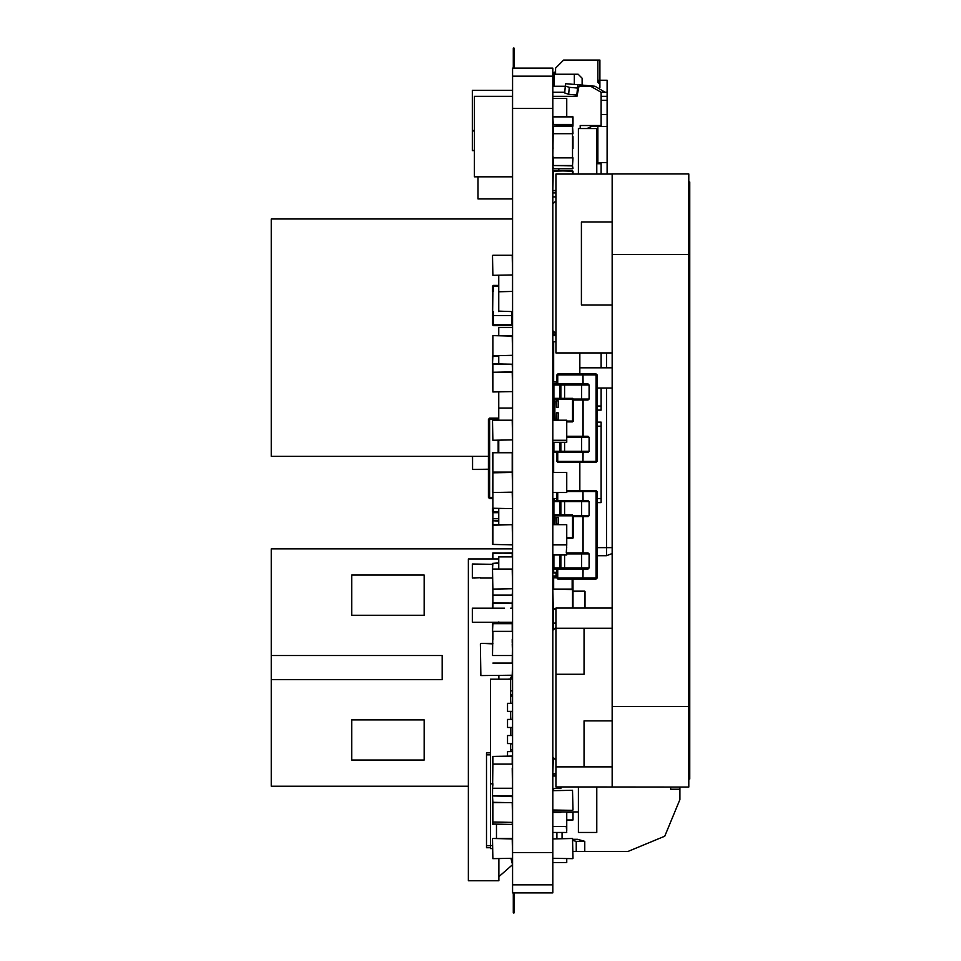 <?xml version="1.0" encoding="UTF-8"?>
<svg xmlns="http://www.w3.org/2000/svg" width="961" height="961" viewBox="0 0 961 961"><rect width="100%" height="100%" fill="white"/><g stroke="black" fill="none" stroke-linecap="round" stroke-linejoin="round"><path stroke-width="1.44" d="M688.737 182.013L689.758 182.013L689.758 778.987L688.737 778.987M689.758 706.575L612.097 706.575L612.097 173.965L688.737 173.965L688.737 787.035L555.902 786.939L555.902 674.214L584 674.214L584 628.242L555.902 628.242L555.902 674.214M612.097 608.121L555.902 608.121L555.902 628.242M584 628.242L612.097 628.242L612.097 720.846L584 720.846L584 766.818L612.097 766.818L612.097 786.939M612.097 221.967L581.441 221.967L581.441 304.973L612.097 304.973L612.097 352.879L555.902 352.879L555.902 174.061L612.097 174.061M492.897 512.573L492.897 544.467L512.213 544.863L492.5 544.467L492.5 525.15L512.213 524.754L512.609 544.467M572.552 136.546L572.552 125.687L552.839 126.095L552.839 124.486M474.398 110.407L474.398 122.467M572.948 124.486L553.236 124.486L552.839 116.846L572.948 116.846L572.948 124.486M572.552 156.259L572.552 148.619M472.38 456.367L472.584 469.436L472.584 456.367M552.839 157.868L553.236 126.095L572.552 126.095L572.948 133.735M552.839 133.735L572.552 133.735L572.552 157.868L553.236 157.868L553.236 165.52L572.552 165.52L572.948 157.868L572.552 165.917L552.839 165.52L553.236 168.74L572.552 168.74L552.839 168.74M553.644 361.829L552.839 361.829M572.948 811.973L572.948 820.021L572.948 812.381L566.714 812.381M510.603 749.988L512.609 749.988L512.609 751.634L507.504 751.634L507.504 756.067M490.482 847.746L486.458 847.746L486.458 752.871L490.482 752.871M492.5 848.587L490.482 848.587L490.482 752.043M512.213 719.453L512.609 711.813M583.147 383.956L583.003 373.901L583.147 374.898L597.093 374.898L596.084 373.901L597.093 374.898L597.093 461.388L583.147 461.388L583.003 462.397L557.86 462.397L556.863 461.388L557.74 461.388L557.74 452.343M597.093 461.388L596.084 462.397L583.003 462.397L583.147 452.343M557.74 383.956L557.74 374.898L556.863 374.898L556.863 383.956L556.863 374.898L557.86 373.901L596.084 373.901L596.084 462.397M587.952 452.343L559.879 452.343L559.879 451.334L552.839 451.334L553.848 452.343L553.848 442.288M577.405 452.343L582.006 452.343M564.467 452.343L564.551 451.334L559.879 451.334L559.879 442.288M577.405 436.246L582.006 436.246M588.036 452.343L589.045 451.334L589.045 437.255L588.036 436.246L566.714 436.246M577.405 400.04L582.006 400.04M554.053 399.043L552.839 399.043L553.236 399.848M588.036 400.04L589.045 399.043L589.045 384.965L588.036 383.956L560.275 383.956M559.879 398.334L559.879 383.956L560.888 384.965L552.839 384.965L553.848 383.956L553.848 399.848M553.848 332.914L553.848 334.668L552.839 334.668L553.848 335.677L553.848 334.668L555.902 334.668M512.213 768.127L512.609 795.888L492.897 795.888L512.213 796.285L512.609 802.723L492.897 802.327L492.897 822.039L512.213 822.436L492.5 822.039L492.5 802.723L512.213 802.723L512.609 822.039M512.609 788.248L492.5 788.248L492.5 795.888L492.897 764.103L512.213 764.103L512.213 756.463L492.897 756.463L492.897 764.103L492.5 756.463L512.213 756.067M512.609 324.818L511.805 325.623L493.305 325.623L493.305 324.818L511.805 324.818L511.805 325.623L512.609 324.818L511.805 324.818L511.805 315.568L512.609 315.568L492.5 315.568L511.805 315.568L511.805 311.544M492.897 631.761L492.897 639.401M512.213 639.401L512.213 642.489M583.147 500.609L583.003 490.554L583.147 491.564L597.093 491.564L596.084 490.554L597.093 491.564L597.093 578.054L583.147 578.054L583.003 579.063L557.86 579.063L556.863 578.054L557.74 578.054L557.74 568.996M597.093 578.054L596.084 579.063L583.003 579.063L583.147 568.996M587.952 568.996L559.879 568.996L559.879 567.999L552.839 567.999L553.848 568.996L553.848 554.917M577.405 568.996L582.006 568.996M564.467 568.996L564.551 567.999L559.879 567.999L559.879 554.917M577.405 552.911L582.006 552.911M588.036 568.996L589.045 567.999L589.045 553.92L588.036 552.911L566.714 552.911L566.714 554.917L552.839 554.917M577.405 516.706L582.006 516.706M577.405 500.609L582.006 500.609M588.036 516.706L589.045 515.697L589.045 501.618L588.036 500.609L560.275 500.609M559.879 514.7L559.879 500.609L560.888 501.618L552.839 501.618L553.848 500.609L553.848 514.7M492.5 608.229L492.5 603.196L512.609 603.196M555.902 622.908L552.839 623.305M492.897 589.117L492.5 569.405L492.897 589.117L512.213 588.709L492.897 589.117L492.897 608.229M512.609 595.147L512.213 603.196L492.897 602.787L492.897 595.147L512.213 595.147L512.609 588.709L512.213 568.996L492.897 568.996L512.609 569.405M512.213 643.822L512.609 655.486L492.5 655.486L492.897 631.353L512.213 631.353L512.213 623.713L492.897 623.713L492.5 631.761L492.5 623.713L512.609 623.713L512.213 622.308M607.148 174.061L607.148 162.697L596.769 162.697M586.955 128.51L591.459 126.492L607.148 126.492L607.148 80.231L599.904 80.231L599.904 87.619M572.948 839.337L577.561 839.337L584.817 841.343L576.276 841.343L573.044 840.503M679.956 787.035L679.956 789.245L670.706 789.245L670.706 787.035M584.817 841.343L584.817 851.398L572.948 851.398M552.839 852.611L552.839 892.841L512.609 892.841L512.609 68.159L552.839 68.159L552.839 852.611L512.609 852.611M474.398 130.924L472.38 130.924L472.38 90.286L512.609 90.286M474.398 130.516L472.38 130.516L472.38 150.637L474.398 150.637M474.398 150.673L472.38 150.673L474.398 150.228M472.38 130.48L474.398 130.48M492.897 440.27L512.213 439.874L492.897 440.27L492.5 420.558L492.897 440.27M512.609 420.558L492.897 420.161L512.213 420.161L512.609 439.874M492.897 492.573L512.213 492.164L492.897 492.573L492.897 508.261L512.213 508.657L492.897 508.657L492.897 472.86L492.5 492.164M512.609 452.739L492.897 452.739L492.897 472.055L512.213 472.055L512.213 452.343L492.5 452.739L492.897 472.86L512.213 472.452L512.609 492.164M512.609 311.544L498.735 311.136M492.5 311.136L492.897 291.832L492.5 324.818L493.305 325.623L492.5 324.818L493.305 324.818L493.305 311.544M512.609 291.423L498.735 291.832M498.735 520.73L492.897 520.73L498.735 521.126M512.213 364.243L492.897 364.243L492.897 391.595L512.213 391.595L492.897 392.004L492.5 372.291L512.609 372.291L512.213 364.243M512.609 391.595L512.213 371.883L492.5 372.291L492.897 363.835L512.609 364.243M492.897 275.339L512.213 274.93L492.897 275.339L492.5 255.626L492.897 275.339M512.609 255.23L492.897 255.23L512.213 255.23L512.609 274.93M512.213 492.573L512.609 508.261M572.948 168.331L572.552 165.917L572.552 168.74M555.902 190.458L553.236 190.458L555.902 190.855M572.948 174.061L572.948 171.142L553.236 170.746L552.839 190.458M552.839 171.142L572.552 170.746L572.552 174.061M572.948 126.095L572.552 116.437L552.839 116.846M488.476 469.436L472.584 469.436L488.476 469.232M493.305 508.657L493.305 511.877L492.5 511.877L493.305 512.681L493.305 511.877L498.735 511.877M492.897 355.798L492.897 336.086L492.897 355.798L512.213 355.39L492.897 355.798L492.5 364.243L492.5 356.195L498.735 356.195M512.609 336.086L492.897 335.677L512.213 335.677L512.609 355.39M573.357 537.728L572.552 537.728L572.552 515.805L573.357 515.805L573.357 537.728L572.552 538.532L572.552 537.728L566.714 537.728M554.845 524.754L554.845 515.805L554.041 515.805L554.845 515L554.845 515.805L572.552 515.805L572.552 515L573.357 515.805M512.213 556.936L512.213 552.911L492.897 553.308L492.897 558.942M492.5 558.942L492.897 552.911L512.609 553.308M612.097 547.686L606.547 547.686L606.547 555.722L597.093 555.722M566.714 820.021L572.552 820.021L566.714 820.43M553.644 789.449L552.839 789.449L553.644 790.254L553.644 788.44M510.603 696.124L512.609 696.124L512.213 703.368M589.045 451.334L564.551 451.334L564.551 442.288M589.045 437.255L566.714 437.255M589.045 399.043L573.345 399.043M552.839 384.965L553.848 383.956L559.879 383.956L560.888 384.965L560.888 398.334L560.888 384.965L564.551 384.965L564.551 398.334M589.045 384.965L564.551 384.965L564.467 383.956M572.552 838.533L553.236 838.929L572.552 838.533L572.948 858.245L572.552 838.533M552.839 858.245L572.552 858.641L552.839 858.245L552.839 838.929M492.897 858.641L512.213 858.245L492.897 858.641L492.5 838.929L492.897 858.641M512.609 838.929L492.897 838.533L512.213 838.533L512.609 858.245M553.236 758.577L552.839 773.761L555.902 773.761M553.644 568.984L553.644 572.215L552.839 572.215L553.644 573.02L553.644 572.215L556.863 572.215M553.236 609.226L553.236 622.908L552.839 608.83L555.902 609.226M585.021 608.121L585.021 591.532L584.612 608.121M572.948 591.123L584.612 591.123L572.948 591.532M489.678 498.603L492.5 498.603L489.678 498.603L488.476 497.402L489.678 498.603L492.5 498.603L489.678 498.603L489.678 497.402L492.5 497.402M498.122 419.356L488.476 419.356L488.476 497.402L489.678 497.402L489.678 418.143L498.735 418.143M493.305 285.393L492.5 286.198L493.305 285.393L498.735 285.393M552.839 577.849L553.644 577.044L552.839 577.849M480.824 675.607L512.213 675.199L480.824 675.607L480.428 643.822L480.824 675.607M512.609 663.138L512.213 675.199L512.609 663.138L492.897 663.138L512.213 663.534L512.609 631.761M492.897 643.426L480.824 643.426L492.897 643.822M492.5 788.248L492.897 784.62M512.213 822.436L512.213 824.454L492.897 824.045L512.213 824.454M492.5 824.045L492.897 822.436L492.897 824.454M589.045 567.999L564.551 567.999L564.551 554.917M589.045 553.92L566.714 553.92M589.045 515.697L573.345 515.697M552.839 501.618L553.848 500.609L559.879 500.609L560.888 501.618L560.888 514.7L560.888 501.618L564.551 501.618L564.551 514.7M589.045 501.618L564.551 501.618L564.467 500.609M572.552 790.254L553.236 790.663L572.552 790.254L572.948 809.967L572.552 790.254M552.839 809.967L572.552 810.363L552.839 809.967L552.839 790.254M573.357 421.062L572.552 421.062L572.552 399.139L573.357 399.139L573.357 421.062L572.552 421.867L572.552 421.062L566.714 421.062M554.845 420.161L554.845 399.139L554.041 399.139L554.845 398.334L554.845 399.139L572.552 399.139L572.552 398.334L573.357 399.139M498.735 563.374L492.897 563.374L492.5 569.405L492.5 563.374L498.735 562.966M572.948 579.063L572.948 589.513L553.236 589.117L572.552 589.117L572.552 608.121M555.902 608.83L553.236 608.83L552.839 589.513M679.956 789.245L679.956 799.504L664.76 836.202L628.062 851.398L584.817 851.398M512.609 219.024L271.242 219.024L271.242 456.367L488.476 456.367M612.097 367.859L579.795 367.859M553.644 367.859L552.839 367.859L553.644 367.859M612.097 387.98L597.093 387.98M468.355 786.23L271.242 786.23L271.242 548.887L512.609 548.887M424.113 615.268L351.702 615.268L351.702 575.038L424.113 575.038L424.113 615.268M424.113 719.861L351.702 719.861L351.702 760.079L424.113 760.079L424.113 719.861M442.216 655.486L442.216 679.631L442.216 655.486L271.242 655.486M271.242 679.631L442.216 679.631M424.113 760.079L351.702 760.079M424.113 575.038L351.702 575.038M492.897 472.452L512.609 472.055M492.897 524.754L512.609 524.754M492.5 291.832L492.5 286.198M492.5 525.15L492.5 521.126M492.5 508.261L492.5 511.877M498.735 311.544L498.735 275.339M512.609 408.089L498.735 408.089L498.735 420.161M512.405 291.423L512.405 275.278M512.405 408.089L512.405 391.944M498.735 392.004L498.735 408.089M566.714 546.881L566.317 552.911L566.714 544.863L552.839 544.863M552.839 514.7L566.714 515M552.839 440.27L566.714 440.27L566.714 442.288L552.839 442.288M612.097 766.818L612.097 720.846M552.839 630.356L555.902 627.293L552.839 630.356M552.839 757.064L555.902 760.127L552.839 757.064M596.769 174.061L596.769 128.51L578.378 128.51L578.378 174.061M552.839 330.644L555.902 333.707L552.839 330.644M552.839 203.936L555.902 200.873L552.839 203.936M578.378 786.939L578.378 832.49L596.769 832.49L596.769 786.939M492.897 520.73L492.897 518.712L498.735 518.712M552.839 492.573L566.714 492.573L566.714 472.452L552.839 472.452M552.839 420.161L566.714 420.161L566.714 440.27M552.839 524.754L566.714 524.754L566.714 544.863M552.839 138.564L553.043 148.619M553.043 156.607L553.043 157.868M566.714 116.437L566.714 98.334L552.839 98.334M512.609 556.936L498.735 556.936L498.735 568.996M572.948 148.619L572.948 136.546M478.013 176.776L478.013 198.903L512.609 198.903M474.398 176.776L474.398 96.328L512.405 96.328L512.405 176.776L474.398 176.776M566.317 826.46L566.714 832.49L552.839 832.49M566.714 830.484L566.714 826.46L552.839 826.46M493.305 512.681L498.735 512.681M553.236 355.798L553.236 367.859M558.269 517.511L558.269 523.949L556.455 524.141L556.263 517.511L558.269 517.511M554.041 524.754L554.041 515.805M572.552 538.532L566.714 538.532L572.552 538.532M554.845 515L572.552 515L554.845 515M552.839 518.52L554.041 518.52L552.839 518.52M552.839 516.501L554.041 516.501L552.839 516.501M498.735 452.343L498.735 440.27M512.609 363.835L512.405 355.738M498.735 355.798L498.735 363.835M612.097 553.5L606.547 555.722M574.366 84.436L574.366 74.201M554.245 86.262L554.245 72.183L555.614 72.183M554.245 500.609L554.245 498.603M492.897 802.327L492.5 795.888M512.405 595.147L512.405 589.057M553.236 790.146L552.839 790.663M496.513 838.533L496.513 824.454M512.609 838.869L512.609 824.106M512.609 802.663L512.609 795.948M552.839 862.666L566.714 862.666L566.714 858.641M512.609 735.549L507.504 735.549L507.504 743.586L512.609 743.586L510.603 743.994M512.213 735.549L512.213 727.501M510.603 711.813L512.213 711.404M512.609 696.124L510.603 695.716M512.405 524.754L512.405 508.609M498.735 508.657L498.735 524.754M512.609 327.629L498.735 327.629L498.735 335.677M556.863 461.388L556.863 452.343L556.863 461.388L557.86 462.397L557.74 461.388L582.871 461.388L582.871 452.343M582.871 383.956L582.871 374.898L557.74 374.898L557.86 373.901M597.093 410.972L597.093 409.506L597.093 410.972M597.093 433.795L597.093 430.047L597.093 433.795M560.888 451.334L560.888 442.288L560.888 451.334L559.879 452.343L553.848 452.343M587.952 400.04L573.357 400.04M555.902 335.677L553.848 335.677M555.902 774.17L552.839 773.761M504.561 608.229L472.38 608.229L472.38 622.308L512.609 622.308M480.428 608.229L474.398 608.229M512.609 608.229L510.603 608.229M552.839 572.215L553.644 573.02L556.863 573.02M553.236 628.842L553.236 623.305L555.902 623.305M474.398 578.054L480.428 577.645L472.38 578.054L472.38 563.975L492.5 564.371M480.428 578.054L492.5 578.054M488.476 419.356L489.678 418.143L498.122 418.143L498.122 420.161M556.863 577.044L552.839 577.044M512.213 675.607L512.213 678.826M566.714 811.973L566.714 826.46M556.863 492.573L556.863 500.609L556.863 492.573M556.863 578.054L556.863 568.996L556.863 578.054L557.86 579.063L557.74 578.054L582.871 578.054L582.871 568.996M579.795 462.397L579.795 490.554L566.714 490.554L596.084 490.554L596.084 579.063M597.093 527.625L597.093 526.172L597.093 527.625M597.093 550.461L597.093 546.713L597.093 550.461M560.888 567.999L560.888 554.917L560.888 567.999L559.879 568.996L553.848 568.996M587.952 516.706L573.357 516.706M498.122 452.343L498.122 440.27M558.065 419.561L556.263 419.356L556.455 412.713L558.269 412.918L558.065 419.561M558.269 400.845L558.269 407.284L556.455 407.488L556.263 400.845L558.269 400.845M554.041 420.161L554.041 399.139M572.552 421.867L566.714 421.867L572.552 421.867M554.845 398.334L572.552 398.334L554.845 398.334M552.839 401.854L554.041 401.854L552.839 401.854M554.041 418.347L552.839 418.347L554.041 418.347M552.839 399.848L554.041 399.848L552.839 399.848M572.948 589.513L572.948 608.121M555.902 192.873L552.839 192.873M596.769 163.706L601.105 163.706L601.105 174.061M552.839 96.328L576.972 96.328L578.99 86.262L590.655 86.262L601.105 92.304L601.105 125.495L580.192 125.495L580.192 128.51M577.777 92.304L577.129 92.304M564.78 92.304L552.839 92.304M552.839 86.262L565.308 86.262M552.839 196.897L555.902 196.897M558.87 170.746L558.87 168.74M601.105 163.706L601.105 162.697M601.105 125.495L601.105 126.492M577.777 84.736L565.524 83.679L565.332 85.997L569.248 87.379L568.648 94.346L576.888 95.055L577.777 84.736L595.015 86.226L605.058 92.304L607.148 92.304M577.837 92.004L577.153 91.944M607.148 96.328L601.105 96.328M607.148 100.34L601.105 100.34M607.148 114.431L601.105 114.431M568.648 94.346L564.732 92.965L565.332 85.997M607.148 162.697L607.148 126.492M569.248 87.379L577.489 88.088M599.868 87.607L599.868 84.256L597.85 82.25L597.85 60.123L563.663 60.123L555.614 68.159L555.614 74.201L578.138 74.201L582.162 78.225L582.162 85.109M599.063 83.451L599.063 80.231M597.85 80.231L599.868 80.231L599.868 60.123L597.85 60.123M582.162 78.225L578.138 74.201M562.089 838.533L562.089 832.49L562.089 838.533M556.059 573.02L556.059 577.044M552.839 576.84L556.059 576.84M556.059 576.035L552.839 576.035M556.863 838.533L556.863 832.49M552.839 108.389L512.609 108.389M512.609 864.672L510.988 858.641L512.609 864.672L510.988 858.641L512.609 864.672L510.988 858.641L512.609 864.672L510.988 858.641L512.609 864.672L510.988 858.641L512.609 864.672L498.927 876.636M498.927 858.641L498.927 880.769L468.355 880.769L468.355 558.942L498.735 558.942M498.927 679.223L498.927 675.607M498.927 623.305L498.927 621.899M597.093 410.107L601.105 410.107L601.105 406.083L597.093 406.083M601.105 352.879L601.105 367.859M601.105 387.98L601.105 406.083M514.015 68.159L514.015 48.05L513.318 48.05L513.318 68.159M513.318 892.841L513.318 912.95L514.015 912.95L514.015 892.841M597.093 422.167L601.105 422.167L601.105 502.627L597.093 502.627M597.093 426.191L601.105 426.191M552.839 498.603L556.863 498.603M597.093 498.603L601.105 498.603M492.897 783.816L490.482 783.816L490.482 679.223L510.603 679.223L510.603 703.368M510.603 719.453L510.603 711.404M510.603 735.549L510.603 727.501M510.603 751.634L510.603 743.586M507.504 679.223L512.609 678.826M512.609 727.501L507.504 727.501L507.504 719.453L512.609 719.453M512.609 711.404L507.504 711.404L507.504 703.368L512.609 703.368M552.839 452.343L553.644 452.319L553.644 472.452M552.839 464.403L553.644 464.403M555.902 341.72L553.644 341.72L553.644 381.937L556.863 381.937M579.795 352.879L579.795 373.901M552.839 379.931L553.644 379.931M552.839 355.798L553.644 355.798M552.839 343.726L553.644 343.726M553.644 774.17L553.644 775.971L552.839 775.971L555.902 775.971M560.888 812.381L552.839 812.381L560.888 811.973M552.839 788.44L560.888 788.44L560.888 786.939M578.378 811.973L553.644 811.973L553.644 810.363M689.758 254.425L612.097 254.425M584 766.818L555.902 766.818M554.041 516.706L552.839 516.706M554.041 518.712L552.839 518.712M597.093 547.686L606.547 547.686L606.547 387.98M606.547 367.859L606.547 352.879M552.839 789.449L553.644 790.254M490.482 845.572L492.5 845.572M486.458 754.878L490.482 754.878M486.458 845.74L490.482 845.74M582.871 400.04L582.871 436.246M583.147 436.246L583.147 400.04M582.366 452.343L581.609 452.343L581.609 436.246M582.366 400.04L581.609 400.04L581.609 383.956M493.305 291.423L493.305 286.198L498.735 286.198M556.863 577.849L553.644 577.849L553.644 589.117M572.143 589.117L572.143 579.063M566.714 491.564L582.871 491.564L582.871 500.609M582.871 516.706L582.871 552.911M557.74 500.609L557.74 492.573M583.147 552.911L583.147 516.706M582.366 568.996L581.609 568.996L581.609 552.911M582.366 516.706L581.609 516.706L581.609 500.609M512.213 608.229L512.213 603.196M554.041 400.04L552.839 400.04M554.041 402.058L552.839 402.058M552.839 418.143L554.041 418.143M605.058 92.304L601.105 92.304M597.898 126.492L597.898 162.697M553.512 500.669L553.512 498.603M576.276 841.343L576.276 851.398M552.839 76.207L512.609 76.207M552.839 884.793L512.609 884.793M510.603 690.887L512.609 690.887M510.195 678.826L511.925 675.607M512.609 694.911L510.603 694.911"/></g></svg>
